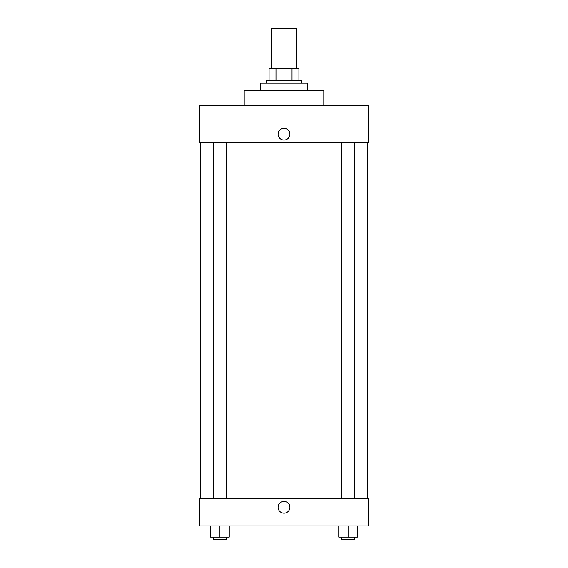 <?xml version="1.0" encoding="UTF-8"?>
<svg xmlns="http://www.w3.org/2000/svg" width="568" height="568" viewBox="0 0 568 568"><rect width="100%" height="100%" fill="white"/><g stroke="black" fill="none" stroke-linecap="round" stroke-linejoin="round"><path stroke-width="0.85" d="M296.439 68.203L296.439 28.4L271.561 28.4L271.561 68.203M275.977 80.642L275.977 68.203L269.076 68.203L269.076 80.642L269.076 68.203M275.977 68.203L298.924 68.203L298.924 80.642M292.023 80.642L292.023 68.203M266.584 83.127L266.584 80.642L301.416 80.642L301.416 83.127M307.629 90.589L307.629 83.127L260.371 83.127L260.371 90.589M323.803 105.513L323.803 90.589L244.197 90.589L244.197 105.513M368.575 105.513L199.425 105.513L368.575 105.513L368.575 142.831L199.425 142.831L199.425 105.513M278.093 134.126A5.907 5.907 0 0 1 286.954 129.007A5.907 5.907 0 0 1 286.954 139.238A5.907 5.907 0 0 1 278.093 134.126M341.858 142.831L341.858 498.555M213.703 498.555L213.703 142.831M199.425 498.555L368.575 498.555L368.575 525.918L199.425 525.918L199.425 498.555M284 513.167A5.907 5.907 0 0 1 278.881 504.306A5.907 5.907 0 0 1 289.119 504.306A5.907 5.907 0 0 1 284 513.167M338.755 525.918L338.755 537.115L357.407 537.115L357.407 525.918L357.407 537.115M348.077 537.115L348.077 525.918M354.297 537.115L354.297 539.6L341.858 539.6L341.858 537.115M210.593 525.918L210.593 537.115L229.245 537.115L229.245 525.918L229.245 537.115M219.922 537.115L219.922 525.918M226.142 537.115L226.142 539.6L213.703 539.6L213.703 537.115M367.333 498.555L367.333 142.831M200.667 498.555L200.667 142.831M354.297 142.831L354.297 498.555M226.142 498.555L226.142 142.831"/></g></svg>

